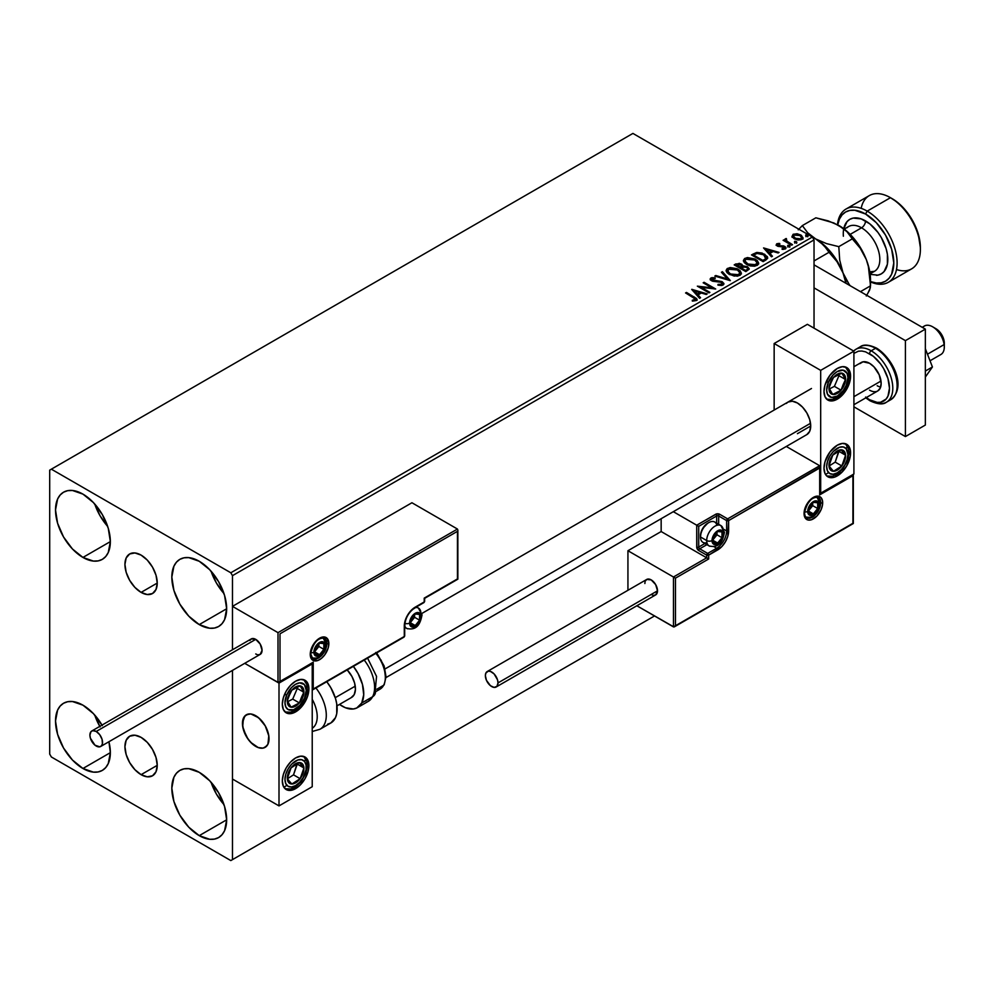 <?xml version="1.0" encoding="UTF-8"?>
<svg xmlns="http://www.w3.org/2000/svg" width="994" height="994" viewBox="0 0 994 994"><rect width="100%" height="100%" fill="white"/><g stroke="black" fill="none" stroke-linecap="round" stroke-linejoin="round"><path stroke-width="1.49" d="M141.086 592.387A22.837 13.183 60 0 1 126.163 572.271A22.837 13.183 60 0 1 129.667 553.969A22.837 13.183 60 0 1 141.086 555.099L147.274 560.082L152.504 567.152L156.008 575.215L157.238 583.068L141.086 592.387L134.911 587.404L129.667 580.334L126.163 572.271L124.933 564.418L126.163 557.994L129.667 553.969L134.911 552.95L141.086 555.099A22.837 13.183 60 0 1 156.008 575.215A22.837 13.183 60 0 1 152.504 593.53L147.274 594.536L141.086 592.387L157.238 583.068L156.008 589.492L152.504 593.53A22.837 13.183 60 0 1 141.086 592.387M141.086 774.661A22.837 13.183 60 0 1 126.163 754.533A22.837 13.183 60 0 1 129.667 736.231A22.837 13.183 60 0 1 141.086 737.362L147.274 742.356L152.504 749.426L156.008 757.49L157.238 765.343L141.086 774.661L134.911 769.679L129.667 762.609L126.163 754.533L124.933 746.693L126.163 740.269L129.667 736.231L134.911 735.212L141.086 737.362A22.837 13.183 60 0 1 156.008 757.49A22.837 13.183 60 0 1 152.504 775.792L147.274 776.811L141.086 774.661L157.238 765.343L156.008 771.766L152.504 775.792A22.837 13.183 60 0 1 141.086 774.661M211.063 782.241A38.778 22.39 -120 0 0 223.985 804.618L216.406 794.069L211.063 782.241M199.247 835.643A38.778 22.39 60 0 1 173.913 801.475A38.778 22.39 60 0 1 179.852 770.4A38.778 22.39 60 0 1 199.247 772.326L209.734 780.787L218.63 792.79L224.569 806.494L226.657 819.814L199.247 835.643L188.748 827.17L179.852 815.179L173.913 801.475L171.825 788.155L173.913 777.246L176.447 773.233L179.852 770.4L184.014 768.859L188.748 768.673L199.247 772.326A38.778 22.39 60 0 1 224.569 806.494A38.778 22.39 60 0 1 218.63 837.557L214.48 839.098L209.734 839.284L199.247 835.643L226.657 819.814L224.569 830.723L222.035 834.724L218.63 837.557A38.778 22.39 60 0 1 199.247 835.643M94.753 504.033A38.778 22.39 -120 0 0 107.675 526.422L100.096 515.861L94.741 504.033M82.937 557.435A38.778 22.39 60 0 1 57.602 523.266A38.778 22.39 60 0 1 63.541 492.204A38.778 22.39 60 0 1 82.937 494.117L93.424 502.591L102.32 514.581L108.259 528.286L110.346 541.606L82.937 557.435L72.438 548.974L63.541 536.971L57.602 523.266L55.515 509.947L57.602 499.038L60.137 495.024L63.541 492.204L67.704 490.663L72.438 490.477L82.937 494.117A38.778 22.39 60 0 1 108.259 528.286A38.778 22.39 60 0 1 102.32 559.361L98.157 560.889L93.424 561.088L82.937 557.435L110.346 541.606L108.259 552.515L105.724 556.528L102.32 559.361A38.778 22.39 60 0 1 82.937 557.435M211.063 571.19A38.778 22.39 -120 0 0 223.985 593.567L216.406 583.018L211.063 571.177M199.247 624.592A38.778 22.39 60 0 1 173.913 590.424A38.778 22.39 60 0 1 179.852 559.349A38.778 22.39 60 0 1 199.247 561.275L209.734 569.736L218.63 581.738L224.569 595.443L226.657 608.763L199.247 624.592L188.748 616.118L179.852 604.128L173.913 590.424L171.825 577.104L173.913 566.195L176.447 562.182L179.852 559.349L184.014 557.808L188.748 557.622L199.247 561.275A38.778 22.39 60 0 1 224.569 595.443A38.778 22.39 60 0 1 218.63 626.506L214.48 628.046L209.734 628.233L199.247 624.592L226.657 608.763L224.569 619.672L222.035 623.673L218.63 626.506A38.778 22.39 60 0 1 199.247 624.592M100.096 726.912L94.741 715.084A38.778 22.39 -120 0 0 99.785 726.378M102.009 725.098A38.778 22.39 60 0 0 82.937 705.168L72.438 701.528L67.704 701.714L63.541 703.255L60.137 706.075L57.602 710.089L55.515 720.998L57.602 734.317L63.541 748.022L72.438 760.025L82.937 768.486A38.778 22.39 60 0 0 102.32 770.412L98.157 771.94L93.424 772.139L82.937 768.486L110.346 752.657L108.259 763.566L105.724 767.579L102.32 770.412A38.778 22.39 60 0 0 108.918 741.723L110.346 752.657L82.937 768.486A38.778 22.39 60 0 1 57.602 734.317A38.778 22.39 60 0 1 63.541 703.255A38.778 22.39 60 0 1 82.937 705.168L93.424 713.642L102.32 725.632M49.7 470.137L49.7 754.098L51.365 756.981L230.819 860.58L654.524 615.957L232.472 859.624L232.472 670.391L232.472 859.624L654.524 615.957L230.819 860.58L232.472 859.624L230.819 860.58L51.365 756.981L49.7 754.098L49.7 470.137L632.917 133.42L812.371 237.019L230.819 572.78L51.365 469.18L49.7 470.137M232.472 649.765L232.472 575.663L814.036 239.902L814.036 328.157L814.036 239.902L812.371 237.019L632.917 133.42L51.365 469.18L230.819 572.78L812.371 237.019L814.036 239.902L232.472 575.663L230.819 572.78L232.472 575.663L232.472 649.765L232.472 606.365L411.926 502.753L457.451 529.044L411.926 502.753L232.472 606.365L277.997 632.644L232.472 606.365L232.472 649.765M792.081 236.535L794.231 238.784L797.921 239.989L801.04 239.79L802.928 238.349L801.499 235.454L797.449 233.826L793.287 234.224L792.081 236.535L794.231 238.784L801.897 239.405L803.028 237.814L800.791 234.994L796.902 233.752L793.088 234.335L791.982 236.709M791.597 245.183L792.491 244.661L786.428 240.834L786.378 238.548L785.011 239.156L785.248 240.473L783.098 240.275L791.597 245.183L792.491 244.661L786.863 241.244L786.378 238.548L785.397 238.771L785.248 240.473L783.098 240.275L791.597 245.183M782.116 249.357L784.241 249.159L784.241 248.388L782.116 248.587L782.402 249.332L785.384 248.935L784.825 246.425L784.825 247.195L783.21 245.841L783.21 246.611L780.886 246.574L783.21 246.611L783.21 245.841L778.588 246.462L779.122 245.816L778.128 245.493L778.128 246.263L777.855 244.338L779.892 244.189L779.681 243.468L779.681 244.164L779.681 243.468L776.749 243.766L776.19 244.946L777.631 246.226L784.378 247.282L784.142 248.45L782.116 248.587L782.402 249.332L785.595 248.811L785.819 247.295L783.657 245.94L778.352 245.605L777.681 244.462L779.892 244.189L778.923 243.418L776.749 243.766L776.749 244.536L778.277 244.189M765.827 260.068L767.654 258.291L767.356 256.651L762.112 253.072L756.981 252.439L751.489 254.911L763.119 261.621L767.716 257.831L764.61 254.215L756.434 252.538L751.489 254.911L763.119 261.621L765.827 260.068M742.779 266.317L741.4 264.056L741.4 264.826L738.231 263.982L735.833 264.715L741.4 264.826L741.4 264.056L735.833 263.944L735.833 264.715L734.852 265.274L735.833 263.944L734.193 264.889L745.823 271.611L749.153 269.212L747.351 266.64L742.779 266.119L742.033 264.503L739.399 263.323L734.193 264.889L745.823 271.611L749.215 268.84L747.587 266.777L742.816 265.82L742.816 266.578M730.168 280.643L722.414 271.697L721.433 272.257L727.434 278.991L715.779 275.524L714.81 276.083L730.317 280.569L722.414 271.697L721.433 272.257L727.434 278.991L715.779 275.524L714.81 276.083L730.168 280.643M709.89 292.36L701.23 287.365L715.705 289.005L704.063 282.284L703.168 282.805L711.853 287.813L697.353 286.16L708.983 292.87L709.89 292.36L701.23 287.365L715.705 289.005L704.063 282.284L703.168 282.805L711.853 287.813L697.353 286.16L708.983 292.87L709.89 292.36M693.315 297.43L695.452 299.405L692.296 300.275L692.731 301.058L696.434 300.461L696.67 298.598L686.469 292.447L685.574 292.957L693.315 297.43L695.067 299.877L692.296 300.275L692.731 301.058L696.272 300.561L697.067 299.492L686.469 292.447L685.574 292.957L693.315 297.43M691.687 289.428L699.59 298.299L700.571 297.74L698.036 294.895L701.304 293.006L706.225 294.472L707.194 293.901L691.836 289.341L699.59 298.299L700.571 297.74L698.036 294.895L701.304 293.006L706.225 294.472L707.194 293.901L691.687 289.428M723.085 285.079L723.856 283.402L721.818 281.55L711.952 279.873L712.102 278.68L715.146 278.643L715.133 277.823L711.853 277.649L710.275 278.655L710.735 280.146L712.586 281.215L721.482 282.346L722.402 283.365L721.992 284.321L718.066 284.359L717.929 285.116L721.917 285.489L723.93 283.862L722.389 281.849L712.4 280.209L712.102 278.68L715.146 278.643L715.133 277.823L710.921 277.985L710.188 279.065L711.555 280.755L721.482 282.346L721.83 284.433L718.066 284.359L717.929 285.116L723.085 285.079M729.323 274.481L737.312 276.195L740.356 275.065L741.338 273.052L740.045 270.616L737.101 268.703L730.155 267.548L727.086 268.691L726.142 270.356L726.912 272.493L729.323 274.481L739.871 275.388L741.35 273.238L738.207 269.287L727.571 268.368L726.129 270.53L729.323 274.481M746.618 264.491L750.259 265.92L754.608 266.206L757.652 265.075L758.646 263.062L757.341 260.639L754.968 258.999L747.451 257.558L744.618 258.539L743.437 260.366L744.208 262.503L746.618 264.491L757.167 265.398L758.646 263.261L755.515 259.297L744.866 258.378L743.425 260.54L746.618 264.491M763.566 247.928L771.468 256.8L772.437 256.241L769.915 253.395L773.183 251.507L778.103 252.973L779.072 252.414L763.566 247.928L771.468 256.8L772.437 256.241L769.915 253.395L773.183 251.507L778.103 252.973L779.072 252.414L763.566 247.928M787.944 246.338L789.895 245.953L788.13 245.22L787.944 246.338L789.658 246.475L789.435 245.481L787.72 245.356L787.944 246.338L787.72 245.356M794.802 242.387L796.753 242.002L795.001 241.256L794.802 242.387L796.517 242.511L796.293 241.517L794.579 241.393L794.802 242.387L794.579 241.393M805.985 235.926L807.936 235.541L806.184 234.795L805.985 235.926L807.7 236.05L807.476 235.069L805.761 234.932L805.985 235.926L805.761 234.932M767.679 258.229L765.579 255.607L760.895 253.482L756.707 253.246L753.253 254.663L753.253 253.892L753.253 254.663L756.434 253.296L756.434 252.538L756.434 253.296L764.61 254.986L764.61 254.215L767.679 258.216M697.055 300.089L686.245 293.342L686.469 292.447L686.469 293.205L694.321 297.74L694.321 296.982L696.993 299.853M695.452 299.964L692.296 301.045L694.321 300.884L694.321 300.113L694.321 300.884L695.067 300.648L695.34 299.654M695.465 300.051L695.465 299.281L695.067 299.877M692.458 290.298L706.324 294.41L692.458 290.298M698.036 295.665L700.111 298.001L698.036 295.665M694.57 291.776L697.229 294.746L699.726 293.305L699.726 292.534L697.229 294.746L694.57 291.006L699.726 292.534L697.229 293.988L694.57 291.776M698.757 286.968L711.853 288.571L711.853 287.813L711.853 288.571L698.757 286.968M703.839 283.191L704.063 282.284L704.063 283.054L714.326 288.968L703.839 283.191M701.23 288.123L701.23 287.365L701.23 288.123L709.219 292.745L701.23 288.123M722.427 284.421L720.948 285.452L718.066 285.129L718.066 284.359L718.066 285.129L721.83 285.191L722.427 283.563L721.83 284.433M721.83 285.191L721.482 283.116M710.263 279.451L710.921 277.985L710.921 278.755L715.133 278.593L715.133 277.823L715.133 278.643L711.853 278.419L710.188 279.811M712.4 280.209L712.102 278.68M723.856 284.172L721.172 282.085L712.4 280.979L716.711 281.563L716.711 280.793L716.711 281.563L722.389 282.607L722.389 281.849L723.868 284.222M712.4 280.979L711.716 279.811M715.68 276.344L715.779 275.524L715.779 276.295L727.434 279.749L727.434 278.991L727.434 279.749L715.68 276.344M721.892 272.766L722.414 271.697L729.546 280.47L721.892 272.766M726.167 270.927L727.571 268.368L727.571 269.138L738.207 270.045L738.207 269.287L741.325 273.623M741.338 273.822L739.201 270.691L734.541 268.604L728.751 268.616L726.142 271.126M739.71 272.915L738.641 275.487L734.243 276.071L729.41 274.22L727.658 271.424M739.859 273.797L738.641 275.487L738.641 274.717L738.641 275.487L730.205 274.729L727.695 271.2M728.801 269.039L737.312 269.796L739.859 272.89L738.641 274.717L730.205 273.959L727.658 270.79L728.801 269.039L731.832 268.355L737.722 270.045L739.337 271.499L739.76 273.512L736.591 275.35L731.087 274.419L727.819 271.611L728.801 269.039M742.779 266.119L742.779 266.889L747.587 267.548L747.587 266.777L749.153 269.212M749.165 269.25L746.556 267.075L742.779 266.889M747.699 268.591L747.351 270.033L745.525 271.176L741.201 267.908L743.214 266.901L746.693 267.287L747.699 268.591L746.544 270.579L747.699 269.349L745.525 271.176L746.544 269.809L745.525 270.405L741.201 267.908L745.525 271.176L741.201 267.908L745.065 266.765L747.103 267.572L747.612 268.939M741.524 265.833L740.008 267.982L736.281 265.063L740.518 264.59L741.524 265.833L740.468 267.721L741.425 266.193M740.468 266.951L740.008 267.982L740.468 266.951L736.281 265.063L740.008 267.982L736.281 265.063L740.17 264.404L741.524 265.783L740.468 266.951M743.462 260.937L744.866 258.378L744.866 259.148L755.515 260.068L755.515 259.297L758.621 263.634M758.646 263.832L756.496 260.701L751.837 258.614L746.059 258.626L743.437 261.136M757.155 263.808L755.005 265.907L750.42 265.883L746.718 264.23L744.953 261.434M744.991 261.211L747.513 264.739L747.513 263.969L747.513 264.739L755.949 265.497L755.949 264.727L747.513 263.969L744.953 260.801L746.109 259.049L754.608 259.807L757.155 262.913L755.949 265.497L757.117 263.298M752.147 255.296L753.253 254.663L752.147 255.296M765.877 258.303L762.82 261.186L753.576 255.843L762.82 261.186L762.82 260.416L753.576 255.085L753.576 255.843L753.576 255.085L757.068 253.445L763.715 254.737L765.877 259.074L766.125 258.278L762.82 261.186L763.777 259.856L762.82 260.416L753.576 255.085L757.068 253.445L760.683 253.52L764.982 255.607L766.076 257.893M764.336 248.798L778.19 252.923L764.336 248.798M769.915 254.166L771.99 256.502L769.915 254.166M766.449 250.277L769.095 253.259L771.605 251.805L771.605 251.047L769.095 253.259L766.449 249.506L771.605 251.047L769.095 252.488L766.449 250.277M778.128 245.493L777.855 244.338M785.384 248.935L786.055 248.003M776.227 245.033L776.749 243.766L777.283 246.04L783.968 246.972L784.241 249.159L783.968 247.742L784.241 249.159L783.235 249.407M783.968 246.972L784.241 248.388M776.749 243.766L776.14 245.394M778.923 244.189L776.202 245.083M784.601 248.425L784.241 249.159M778.128 246.263L777.681 245.232M787.944 247.108L787.72 246.114L789.435 246.251L789.435 245.481L789.658 247.233M789.658 246.475L789.435 245.481M789.733 246.462L787.646 246.177M783.769 240.66L783.993 239.753L785.248 241.244L785.248 240.473L785.248 241.244L783.769 240.66M784.987 239.964L785.397 238.771L785.248 240.473M785.397 238.771L785.397 239.542L786.378 238.548L786.428 239.405L784.925 240.138M786.105 240.386L786.304 239.455M786.304 240.225L786.863 242.014L786.863 241.244L791.833 245.046L785.993 240.672M794.802 243.145L794.579 242.163L796.293 242.287L796.293 241.517L796.517 243.281M796.517 242.511L796.293 241.517M796.592 242.511L794.504 242.213M792.081 237.305L793.088 234.335L793.088 235.093L796.902 234.509L796.902 233.752L796.902 234.509L800.791 235.752L800.791 234.994L802.978 238.187M802.928 239.107L802.108 236.734L797.983 234.696L793.908 234.733L792.032 236.311M801.599 238.075L800.841 239.579L797.859 239.964L794.591 238.684L793.423 236.522M793.436 236.46L795.138 239.032L793.423 236.423L793.871 235.106L799.909 235.516L801.636 237.628L800.841 239.579L801.574 238.013L800.841 238.808L795.138 238.262L795.138 239.032L800.841 239.579L800.841 238.808L795.734 238.572L793.374 236.063L794.442 234.783L797.163 234.572L800.443 235.851L801.586 238.001M805.985 236.696L805.761 235.702L807.476 235.827L807.476 235.069L807.7 236.82M807.7 236.05L807.476 235.069M807.774 236.05L805.687 235.752M699.726 292.534L697.229 293.988L694.57 291.006L699.726 292.534M754.608 259.807L756.633 261.509L757.13 263.236L753.887 265.361L748.383 264.429L744.966 261.087L745.711 259.31L748.184 258.428L754.608 259.807M771.605 251.047L769.095 252.488L766.449 249.506L771.605 251.047M786.366 403.427L788.018 402.061A18.799 10.859 60 0 1 797.412 402.992L802.506 407.093L806.817 412.908L809.7 419.555L810.706 426.016L797.412 433.682L810.706 426.016L809.7 431.297L806.817 434.614L385.995 677.573M837.296 475.89A18.799 10.859 -60 0 1 827.89 476.822A18.799 10.859 -60 0 1 825.008 461.763A18.799 10.859 -60 0 1 837.296 445.2L842.378 443.423L846.689 444.268L848.342 445.635L850.33 450.021L850.33 456.01L846.689 465.975L842.378 471.79L834.699 477.095L829.903 477.567L826.238 475.455L825.008 473.517L824.001 468.224L825.008 461.763L829.903 452.046L837.296 445.2A18.799 10.859 -60 0 1 846.689 444.268A18.799 10.859 -60 0 1 849.572 459.327A18.799 10.859 -60 0 1 837.296 475.89L835.718 474.983L837.296 475.89M837.296 399.153A18.799 10.859 -60 0 1 827.89 400.085A18.799 10.859 -60 0 1 825.008 385.013A18.799 10.859 -60 0 1 837.296 368.451L842.378 366.687L846.689 367.519L849.572 370.837L850.33 379.273L846.689 389.226L842.378 395.04L837.296 399.153L829.903 400.831L827.89 400.085L825.008 396.768L824.001 391.474L825.008 385.013L829.903 375.297L837.296 368.451A18.799 10.859 -60 0 1 846.689 367.519A18.799 10.859 -60 0 1 849.572 382.578A18.799 10.859 -60 0 1 837.296 399.153L835.718 398.234L837.296 399.153M820.684 370.364L820.684 493.161L853.908 473.976L853.908 351.18L820.684 370.364L853.908 351.18L807.389 324.317L774.152 343.514L774.152 410.062L774.152 343.514L820.684 370.364L774.152 343.514L807.389 324.317L853.908 351.18L853.908 473.976L820.684 493.161L820.684 370.364M788.018 402.061L792.33 401.216L797.412 402.992A18.799 10.859 60 0 1 809.7 419.555A18.799 10.859 60 0 1 806.817 434.614M255.731 746.419A18.799 10.859 60 0 1 243.455 729.857A18.799 10.859 60 0 1 246.338 714.785A18.799 10.859 60 0 1 255.731 715.717L250.65 713.953L246.338 714.785L243.455 718.103L242.698 726.539L246.338 736.504L250.65 742.319L258.328 747.625L263.124 748.097L266.79 745.985L268.02 744.034L268.778 735.61L265.137 725.645L260.826 719.83L255.731 715.717A18.799 10.859 60 0 1 268.02 732.292A18.799 10.859 60 0 1 265.137 747.351A18.799 10.859 60 0 1 255.731 746.419M295.616 711.89L294.038 710.971L295.616 711.89L290.534 713.655L286.21 712.822L283.34 709.505L282.321 704.212L283.34 697.751L286.21 691.103L290.534 685.288L295.616 681.188A18.799 10.859 -60 0 1 305.009 680.256A18.799 10.859 -60 0 1 307.892 695.315A18.799 10.859 -60 0 1 295.616 711.89A18.799 10.859 -60 0 1 286.21 712.822A18.799 10.859 -60 0 1 283.34 697.751A18.799 10.859 -60 0 1 295.616 681.188L300.697 679.424L305.009 680.256L307.892 683.574L308.91 688.867L307.892 695.315L305.009 701.963L300.697 707.778L295.616 711.89M295.616 788.627L294.038 787.72L295.616 788.627L290.534 790.404L286.21 789.559L283.34 786.242L282.321 780.961L283.34 774.5L286.21 767.853L290.534 762.038L295.616 757.937A18.799 10.859 -60 0 1 305.009 757.006A18.799 10.859 -60 0 1 307.892 772.065A18.799 10.859 -60 0 1 295.616 788.627A18.799 10.859 -60 0 1 286.21 789.559A18.799 10.859 -60 0 1 283.34 774.5A18.799 10.859 -60 0 1 295.616 757.937L300.697 756.161L305.009 757.006L307.892 760.323L308.91 765.604L307.892 772.065L305.009 778.712L300.697 784.527L295.616 788.627M312.228 786.714L312.228 663.917L279.003 683.102L279.003 805.898L312.228 786.714L279.003 805.898L232.472 779.035L279.003 805.898L279.003 683.102L244.723 663.321L279.003 683.102L312.228 663.917L312.228 786.714M930.024 360.772L940.896 354.498A16.451 9.493 -120 0 0 944.126 344.583L927.477 354.199L944.126 344.583L944.176 341.427A11.754 6.784 -120 0 0 935.988 328.741L932.67 326.815A16.451 9.493 60 0 1 944.126 344.583A16.451 9.493 -120 0 0 936.186 329.474A16.451 9.493 -120 0 0 924.445 326.007L922.208 327.299M922.693 327.585A16.451 9.493 60 0 1 932.67 326.815M853.908 396.681L880.995 381.037L853.908 396.681M268.84 736.032L268.84 736.032A18.799 10.859 60 0 1 265.137 747.351A18.799 10.859 60 0 1 251.718 743.375A18.799 10.859 60 0 1 242.635 726.117A18.799 10.859 60 0 1 246.338 714.785A18.799 10.859 60 0 1 259.757 718.761A18.799 10.859 60 0 1 268.84 736.032L265.373 726.067L258.664 717.792L250.973 713.99L248.637 713.99L244.872 715.953L242.449 723.011L243.331 729.422L248.065 739.188L252.811 744.357L257.993 747.5L262.838 748.147L264.889 747.488L267.883 744.32L268.84 736.032M335.251 697.676L355.243 686.146L335.251 697.676M385.026 668.95L810.52 423.295L385.026 668.95M935.975 328.728L942.014 335.202L944.3 343.377M944.126 344.583A16.451 9.493 60 0 1 944.3 346.968L944.3 343.129A11.754 6.784 -120 0 0 944.176 341.427L944.126 344.583M328.852 643.578A13.158 7.592 120 0 0 319.546 638.21A13.158 7.592 120 0 0 310.24 654.325A1.404 0.82 0 0 0 310.65 653.754A1.404 0.82 180 0 1 310.24 654.325L311.805 647.454L315.98 641.08L319.546 638.21L323.1 636.968L327.274 638.521L328.852 643.578L328.144 648.1L324.715 654.897L321.36 658.438L317.732 660.538L312.961 660.351L310.948 658.028L310.24 654.325A13.158 7.592 120 0 0 319.546 659.693A13.158 7.592 120 0 0 328.852 643.578A1.404 0.82 180 0 1 326.852 643.578A1.404 0.82 0 0 0 328.852 643.578M323.572 637.837A11.754 6.784 -60 0 1 326.852 643.578A11.754 6.784 -60 0 1 321.721 655.406A11.754 6.784 -60 0 1 312.675 658.55L310.65 653.754C313.259 642.77 317.856 637.589 324.417 638.198A11.754 6.784 -60 0 1 326.852 643.578L326.256 643.23L326.852 643.578A11.754 6.784 -60 0 1 322.23 654.847A11.754 6.784 -60 0 1 313.508 658.923M311.694 663.433L277.997 682.53L277.997 632.644L457.451 529.044L277.997 632.644L277.997 682.53L244.723 663.321L278.457 682.617L313.234 662.19L313.234 689.053L404.285 636.483L405.117 620.79L407.49 615.311L411.056 610.515L424.227 601.942L424.227 598.115L457.451 578.918L457.451 531.343L279.997 633.799L279.997 681.375L279.997 633.799L457.451 531.343L457.762 579.104L424.227 598.115L424.227 601.942A1.404 0.82 0 0 0 424.637 601.37L424.637 598.351L457.861 579.167L457.861 529.951M424.227 600.798L424.227 601.942L415.231 607.135A1.404 0.82 60 0 1 414.958 607.769A1.404 0.82 -120 0 0 415.256 607.123A15.506 8.958 120 0 0 404.285 626.121A1.404 0.82 0 0 0 404.695 625.549A1.404 0.82 180 0 1 404.285 626.121L404.285 636.483L313.234 689.053L313.234 662.19L279.003 682.431M424.227 601.942L423.22 602.526L424.227 601.942A1.404 0.82 -120 0 1 423.929 602.588L424.637 601.37M312.775 689.674L313.234 689.053L312.775 689.674M312.228 690.109L403.986 637.129A1.404 0.82 -120 0 0 404.285 636.483A1.404 0.82 0 0 0 404.695 635.911A1.404 0.82 180 0 1 404.285 636.483A1.404 0.82 60 0 1 403.291 637.055M817.403 497.012A11.754 6.784 -60 0 1 820.684 502.753L820.075 502.405L820.684 502.753A11.754 6.784 -60 0 1 815.552 514.581A11.754 6.784 -60 0 1 806.494 517.725C805.823 518.11 805.14 516.507 804.469 512.929C807.091 501.945 811.676 496.764 818.248 497.373A11.754 6.784 -60 0 1 820.684 502.753A1.404 0.82 0 0 0 822.672 502.753A13.158 7.592 120 0 0 813.365 497.385A13.158 7.592 120 0 0 804.059 513.5L805.625 506.629L811.551 498.64L816.931 496.143L821.106 497.696L822.498 500.765L822.498 504.952L821.106 509.636L816.931 515.998L811.551 519.713L808.197 520.048L805.625 518.57L804.059 513.5A1.404 0.82 0 0 0 804.469 512.929A1.404 0.82 180 0 1 804.059 513.5A13.158 7.592 120 0 0 813.365 518.868A13.158 7.592 120 0 0 822.672 502.753A1.404 0.82 180 0 1 820.684 502.753A11.754 6.784 -60 0 1 816.062 514.022A11.754 6.784 -60 0 1 807.339 518.098M627.935 550.726L661.159 531.542L706.697 557.82L673.46 577.005L627.935 550.726L673.46 577.005L673.46 626.891L636.868 605.768L673.92 626.978L852.914 523.291L852.914 475.704L819.677 494.888L819.677 468.025L728.627 520.595L727.794 536.288L725.409 541.767L721.855 546.563L708.685 555.137L708.685 558.976L675.46 578.16L675.46 625.735L675.46 578.16L673.46 577.005L673.46 626.891L853.212 523.465L853.212 474.995L819.677 494.888L819.988 467.329L728.627 520.595A1.404 0.82 180 0 1 726.626 520.595L726.626 530.958L723.918 529.392L726.626 530.958A14.102 8.138 -60 0 1 716.662 548.228L713.953 546.663L716.662 548.228L707.691 553.409L699.714 548.8L706.908 544.65L699.714 548.8A1.404 0.82 120 0 0 698.72 550.527L706.697 555.137L706.697 557.82L661.159 531.542L661.159 518.706L661.159 531.542L627.935 550.726L627.935 590.299L627.935 550.726M819.677 465.726L786.304 446.455L819.677 465.726L727.633 518.868L719.656 514.271L716.575 513.91L696.719 525.205L673.323 511.686L696.719 525.205L696.881 548.042L698.72 550.527L706.697 555.137L706.697 557.82L673.46 577.005L675.46 578.16L708.685 558.976L706.697 557.82L708.685 558.976L708.685 555.137A1.404 0.82 180 0 1 706.697 555.137A1.404 0.82 -60 0 1 707.691 553.409L699.714 548.8A1.404 0.82 60 0 1 698.72 547.073L704.908 543.494L698.72 547.073A1.404 0.82 180 0 1 696.719 547.073A2.82 1.628 -120 0 0 698.72 550.527A1.404 0.82 -60 0 1 699.714 548.8A1.404 0.82 60 0 1 698.72 547.073L698.72 526.36L698.72 547.073A1.404 0.82 0 0 1 696.719 547.073L696.719 525.205L715.668 514.271A1.404 0.82 60 0 1 716.662 515.998L698.72 526.36L697.179 525.466L698.72 526.36L716.662 515.998A1.404 0.82 180 0 1 718.662 515.998L726.626 520.595L726.626 530.958A14.102 8.138 -60 0 1 716.662 548.228L707.691 553.409L706.697 555.137L708.685 555.137L707.691 553.409A1.404 0.82 60 0 1 708.685 555.137L717.656 549.955A1.404 0.82 -120 0 0 716.662 548.228A1.404 0.82 60 0 1 717.656 549.955A15.506 8.958 120 0 0 728.627 530.958A1.404 0.82 180 0 1 726.626 530.958A1.404 0.82 0 0 0 728.627 530.958L728.627 520.595A1.404 0.82 -120 0 0 727.633 518.868A1.404 0.82 60 0 1 728.627 520.595A1.404 0.82 0 0 1 726.626 520.595A1.404 0.82 -60 0 1 727.633 518.868A1.404 0.82 120 0 0 726.626 520.595L718.662 515.998L718.662 524.298L718.662 515.998A1.404 0.82 -60 0 1 719.656 514.271A2.82 1.628 0 0 0 715.668 514.271A1.404 0.82 -120 0 1 716.662 515.998A1.404 0.82 180 0 1 718.662 515.998A1.404 0.82 120 0 1 719.656 514.271L727.633 518.868L819.677 465.726L819.988 467.329L819.677 465.726M716.662 523.155L716.662 515.998L716.662 523.155M853.324 474.312L853.324 523.527L674.454 626.792M820.1 466.646L819.988 492.937M713.183 541.134L713.344 542.662A7.045 4.075 -60 0 1 712.673 540.164L713.344 542.662L715.171 543.718L718.948 542.103L721.979 537.679L722.638 534.412L721.979 531.927L718.948 530.982L716.363 532.473L713.344 536.909L712.673 540.164A7.045 4.075 -60 0 1 713.344 536.909A7.045 4.075 -60 0 1 717.656 531.542A7.045 4.075 -60 0 1 721.979 531.927A7.045 4.075 -60 0 1 721.979 537.679A7.045 4.075 -60 0 1 717.656 543.047L721.979 537.679L721.979 531.927L717.656 531.542L713.344 536.909L713.12 539.655L713.344 536.909L717.656 531.542L721.979 531.927L721.979 537.679L717.656 543.047A7.045 4.075 -60 0 1 713.344 542.662L717.656 543.047L713.133 540.438L717.656 543.047L713.344 542.662L713.183 541.134M706.908 542.625A11.754 6.784 -60 0 1 700.509 536.984L701.056 532.188L702.609 528.609L707.691 523.242A10.151 5.865 120 0 0 700.509 535.679L700.509 536.984A11.754 6.784 120 0 0 702.944 542.364L709.132 545.93A11.754 6.784 -60 0 1 706.697 540.55A11.754 6.784 120 0 0 709.964 546.29M720.029 525.217A11.754 6.784 120 0 0 711.306 529.293A11.754 6.784 120 0 0 706.697 540.55A3.765 2.174 0 0 0 712.015 540.55A7.989 4.61 -60 0 1 717.656 530.771A7.989 4.61 -60 0 1 723.309 534.026A7.989 4.61 -60 0 1 717.656 543.817A7.989 4.61 -60 0 1 712.015 540.55A3.765 2.174 180 0 1 706.697 540.55L700.509 536.984L706.697 540.55A11.754 6.784 -60 0 1 711.816 528.733A11.754 6.784 -60 0 1 720.874 525.577A11.754 6.784 -60 0 1 723.309 530.958A3.765 2.174 180 0 1 724.415 532.498A3.765 2.174 180 0 1 723.309 534.026L721.656 539.593L718.761 543.059L715.494 544.563L712.959 543.631L712.114 539.22L715.494 532.511L717.656 530.771L720.799 530.051L722.874 531.778L723.309 534.026A3.765 2.174 0 0 0 724.415 532.498L720.874 525.577L714.698 522.012A11.754 6.784 120 0 0 705.641 525.155A11.754 6.784 120 0 0 700.509 536.984A11.754 6.784 -60 0 1 708.821 522.596A11.754 6.784 -60 0 1 716.91 525.317M713.12 539.618L716.997 534.797L716.997 532.188L716.997 534.797L721.979 537.679L716.997 534.797L713.12 539.618M410.771 623.623L410.932 625.164A7.045 4.075 -60 0 1 410.261 622.666L410.932 625.164L412.758 626.22L416.536 624.605L419.567 620.181L420.238 616.914L419.567 614.416L416.536 613.484L413.964 614.975L411.727 617.759L410.261 622.666A7.045 4.075 -60 0 1 410.932 619.411A7.045 4.075 -60 0 1 415.256 614.031A7.045 4.075 -60 0 1 419.567 614.416A7.045 4.075 -60 0 1 419.567 620.181A7.045 4.075 -60 0 1 415.256 625.549L419.567 620.181L419.567 614.416L415.256 614.031L410.932 619.411L410.708 622.157L410.932 619.411L415.256 614.031L419.567 614.416L419.567 620.181L415.256 625.549A7.045 4.075 -60 0 1 410.932 625.164L415.256 625.549L410.733 622.94L415.256 625.549L410.932 625.164L410.771 623.623M415.181 607.645A11.754 6.784 -60 0 1 418.462 608.079A11.754 6.784 -60 0 1 420.897 613.46A3.765 2.174 180 0 1 422.003 615A3.765 2.174 180 0 1 420.897 616.529A7.989 4.61 -60 0 1 415.256 626.319A7.989 4.61 -60 0 1 409.603 623.052A3.765 2.174 180 0 1 405.241 623.449M404.869 623.325A3.765 2.174 0 0 0 409.603 623.052A7.989 4.61 -60 0 1 415.256 613.273A7.989 4.61 -60 0 1 420.897 616.529L419.953 620.703L417.418 624.567L414.15 626.829L410.547 626.133L409.603 623.052L410.025 620.306L414.15 614.031L418.387 612.553L420.474 614.28L420.897 616.529A3.765 2.174 0 0 0 422.003 615C420.76 621.312 418.3 631.289 406.72 628.432A11.754 6.784 -60 0 1 404.695 625.798A11.754 6.784 120 0 0 407.565 628.792M410.708 622.12L414.585 617.299L414.585 614.69L414.585 617.299L419.567 620.181L414.585 617.299L410.708 622.12M315.061 652.785L315.222 654.325A7.045 4.075 -60 0 1 314.551 651.828L315.222 654.325L317.049 655.381L320.838 653.766L323.858 649.343L324.529 646.075L323.858 643.578L320.838 642.646L318.254 644.137L316.017 646.92L314.551 651.828A7.045 4.075 -60 0 1 315.222 648.573A7.045 4.075 -60 0 1 319.546 643.193A7.045 4.075 -60 0 1 323.858 643.578A7.045 4.075 -60 0 1 323.858 649.343A7.045 4.075 -60 0 1 319.546 654.711L323.858 649.343L323.858 643.578L319.546 643.193L315.222 648.573L314.999 651.318L315.222 648.573L319.546 643.193L323.858 643.578L323.858 649.343L319.546 654.711A7.045 4.075 -60 0 1 315.222 654.325L319.546 654.711L315.023 652.101L319.546 654.711L315.222 654.325L315.061 652.785M325.187 645.69A7.989 4.61 -60 0 1 319.546 655.481A7.989 4.61 -60 0 1 313.893 652.213A3.765 2.174 180 0 1 310.687 652.822A3.765 2.174 0 0 0 313.893 652.213L315.545 646.647L318.44 643.193L321.708 641.677L324.243 642.621L325.088 647.032L321.708 653.729L319.546 655.481L316.403 656.189L314.849 655.294L313.893 652.213A7.989 4.61 -60 0 1 319.546 642.435A7.989 4.61 -60 0 1 325.187 645.69A3.765 2.174 0 0 0 326.293 644.162A3.765 2.174 180 0 1 325.187 645.69M323.572 637.875A11.754 6.784 -60 0 1 325.187 642.621A3.765 2.174 180 0 1 326.293 644.162L322.764 637.241M314.999 651.281L318.875 646.46L318.875 643.851L318.875 646.46L323.858 649.343L318.875 646.46L314.999 651.281M808.88 511.96L809.054 513.5A7.045 4.075 -60 0 1 808.383 511.003L809.054 513.5L810.88 514.557L814.658 512.941L817.689 508.518L818.348 505.25L817.689 502.753L814.658 501.821L812.073 503.312L809.837 506.095L808.383 511.003A7.045 4.075 -60 0 1 809.054 507.748A7.045 4.075 -60 0 1 813.365 502.368A7.045 4.075 -60 0 1 817.689 502.753A7.045 4.075 -60 0 1 817.689 508.518A7.045 4.075 -60 0 1 813.365 513.886L817.689 508.518L817.689 502.753L813.365 502.368L809.054 507.748L808.83 510.494L812.694 505.635L812.694 503.026L812.694 505.635L817.689 508.518L813.365 513.886A7.045 4.075 -60 0 1 809.054 513.5L813.365 513.886L808.843 511.276L813.365 513.886L809.054 513.5L808.88 511.96M819.019 504.865A7.989 4.61 -60 0 1 813.365 514.656A7.989 4.61 -60 0 1 807.712 511.388A3.765 2.174 180 0 1 804.506 512.009A3.765 2.174 0 0 0 807.712 511.388L808.669 507.213L812.26 502.368L815.527 500.852L818.062 501.796L819.019 504.865L818.584 507.611L814.471 513.886L812.26 515.165L809.377 515.054L807.712 511.388A7.989 4.61 -60 0 1 813.365 501.61A7.989 4.61 -60 0 1 819.019 504.865A3.765 2.174 0 0 0 820.112 503.337A3.765 2.174 180 0 1 819.019 504.865M817.403 497.05A11.754 6.784 -60 0 1 819.019 501.796A3.765 2.174 180 0 1 820.112 503.337L816.583 496.416M808.83 510.456L812.694 505.635L817.689 508.518L817.689 502.753L813.365 502.368L809.054 507.748L808.83 510.494M844.291 382.106L845.583 379.534A11.754 6.784 -60 0 1 844.254 385.038L843.098 384.74L844.291 382.106L843.098 384.74L844.254 385.038L845.186 382.23L844.701 375.185L841.843 373.148L837.756 373.955L833.544 377.409L830.338 382.566L828.996 388.058L829.878 392.406L832.748 394.456L836.836 393.649L841.048 390.195L844.254 385.038A11.754 6.784 -60 0 1 841.048 390.195A11.754 6.784 -60 0 1 832.748 394.456A11.754 6.784 -60 0 1 828.996 388.058A11.754 6.784 -60 0 1 833.544 377.409A11.754 6.784 -60 0 1 841.843 373.148L833.544 377.409L831.059 382.591L828.996 388.058L832.748 394.456L841.048 390.195L843.098 384.74L841.048 390.195L832.748 394.456L828.996 388.058L831.059 382.591L833.544 377.409L841.843 373.148A11.754 6.784 -60 0 1 845.583 379.534L841.843 373.148L845.583 379.534L844.291 382.106M828.387 382.23A15.034 8.685 -60 0 1 843.111 370.166A15.034 8.685 -60 0 1 846.192 385.374A3.765 0.634 23.1 0 0 847 385.312A3.765 0.634 -156.9 0 1 846.192 385.374L843.297 390.48L837.408 396.022L831.481 397.438L827.517 394.27L826.66 390.07L828.387 382.23L833.121 374.912L837.184 371.582L843.111 370.166L847.074 373.334L847.932 377.534L846.192 385.374A15.034 8.685 -60 0 1 831.481 397.438A15.034 8.685 -60 0 1 828.387 382.23A3.765 0.634 -156.9 0 1 826.275 381.584A3.765 0.634 23.1 0 0 828.387 382.23M838.948 375.707L845.583 379.534L838.948 375.707L834.401 386.355L841.048 390.195L834.401 386.355L838.948 375.707M829.431 388.915L834.401 386.355L829.431 388.915M302.611 694.843L303.915 692.271A11.754 6.784 -60 0 1 302.574 697.763L301.418 697.477L302.611 694.843L301.418 697.477L302.574 697.763L303.505 694.968L303.033 687.923L300.163 685.885L296.075 686.692L291.863 690.147L288.658 695.303L287.316 700.795L288.198 705.144L291.068 707.194L295.156 706.374L299.368 702.932L302.574 697.763A11.754 6.784 -60 0 1 299.368 702.932A11.754 6.784 -60 0 1 291.068 707.194A11.754 6.784 -60 0 1 287.316 700.795A11.754 6.784 -60 0 1 291.863 690.147A11.754 6.784 -60 0 1 300.163 685.885L291.863 690.147L289.378 695.315L287.316 700.795L291.068 707.194L299.368 702.932L301.418 697.477L299.368 702.932L291.068 707.194L287.316 700.795L289.378 695.315L291.863 690.147L300.163 685.885A11.754 6.784 -60 0 1 303.915 692.271L300.163 685.885L303.915 692.271L302.611 694.843M286.707 694.955A15.034 8.685 -60 0 1 301.43 682.903A15.034 8.685 -60 0 1 304.512 698.111A3.765 0.634 23.1 0 0 305.32 698.049A3.765 0.634 -156.9 0 1 304.512 698.111L299.79 705.429L293.652 709.741L288.173 709.604L285.837 706.995L284.98 702.808L286.707 694.955L291.441 687.649L295.504 684.319L299.579 682.853L304.4 684.543L306.251 690.271L304.512 698.111A15.034 8.685 -60 0 1 289.801 710.176A15.034 8.685 -60 0 1 286.707 694.955A3.765 0.634 -156.9 0 1 284.595 694.321A3.765 0.634 23.1 0 0 286.707 694.955M297.268 688.432L303.915 692.271L297.268 688.432L292.721 699.093L299.368 702.932L292.721 699.093L297.268 688.432M287.751 701.64L292.721 699.093L287.751 701.64M290.559 782.564L291.863 784.005A11.754 6.784 -60 0 1 288.658 782.539L289.366 781.172L290.559 782.564L289.366 781.172L288.658 782.539L290.074 783.632L293.913 783.657L300.163 778.687L303.033 773.332L303.915 767.964L302.574 764.013L301.157 762.932L297.318 762.907L295.156 763.964L291.068 767.877L287.49 776.003L287.316 778.6L288.658 782.539A11.754 6.784 -60 0 1 287.316 778.6A11.754 6.784 -60 0 1 291.068 767.877A11.754 6.784 -60 0 1 299.368 762.56A11.754 6.784 -60 0 1 303.915 767.964A11.754 6.784 -60 0 1 300.163 778.687L303.915 767.964L299.368 762.56L291.068 767.877L287.316 778.6L289.366 781.172L287.316 778.6L291.068 767.877L299.368 762.56L303.915 767.964L300.163 778.687A11.754 6.784 -60 0 1 291.863 784.005L300.163 778.687L293.516 774.848L297.032 763.852L303.915 767.964L297.268 764.125L293.516 774.848L300.163 778.687L291.863 784.005L290.559 782.564M303.592 756.397A18.799 10.859 -60 0 1 304.089 756.931A3.765 3.007 140 0 1 304.773 757.515A3.765 3.007 140 0 1 304.512 761.429A15.034 8.685 -60 0 1 301.43 780.203A15.034 8.685 -60 0 1 286.707 785.136A3.765 3.007 140 0 1 283.886 786.888M283.675 786.925A3.765 3.007 -40 0 0 286.707 785.136A15.034 8.685 -60 0 1 289.801 766.362A15.034 8.685 -60 0 1 304.512 761.429L306.065 764.982L306.028 769.791L303.058 777.755L299.579 782.39L295.504 785.62L291.441 786.987L288.024 786.266L285.75 783.558L284.98 779.296L285.837 774.115L288.173 768.809L291.652 764.175L297.802 760L301.617 759.677L304.512 761.429A3.765 3.007 -40 0 0 304.773 757.515M287.428 778.749L293.516 774.848L287.428 778.749M832.239 469.827L833.544 471.268A11.754 6.784 -60 0 1 830.338 469.814L831.046 468.435L832.239 469.827L831.046 468.435L830.338 469.814L833.544 471.268L837.756 469.864L843.484 463.378L845.583 455.227L844.254 451.288L842.837 450.195L838.998 450.17L836.836 451.226L832.748 455.14L829.158 463.279L829.394 468.099L830.338 469.814A11.754 6.784 -60 0 1 828.996 465.863A11.754 6.784 -60 0 1 832.748 455.14A11.754 6.784 -60 0 1 841.048 449.822A11.754 6.784 -60 0 1 845.583 455.227A11.754 6.784 -60 0 1 841.843 465.95L845.583 455.227L841.048 449.822L832.748 455.14L828.996 465.863L831.046 468.435L828.996 465.863L832.748 455.14L841.048 449.822L845.583 455.227L841.843 465.95A11.754 6.784 -60 0 1 833.544 471.268L841.843 465.95L835.196 462.123L838.712 451.114L845.583 455.227L838.948 451.388L835.196 462.123L841.843 465.95L833.544 471.268L832.239 469.827M845.273 443.659A18.799 10.859 -60 0 1 845.757 444.194A3.765 3.007 140 0 1 846.441 444.778A3.765 3.007 140 0 1 846.192 448.692A15.034 8.685 -60 0 1 843.111 467.466A15.034 8.685 -60 0 1 828.387 472.398A3.765 3.007 140 0 1 825.567 474.15M825.355 474.188A3.765 3.007 -40 0 0 828.387 472.398A15.034 8.685 -60 0 1 831.481 453.624A15.034 8.685 -60 0 1 846.192 448.692L847.932 454.531L847.074 459.713L844.738 465.018L841.259 469.653L837.184 472.883L833.121 474.25L829.692 473.529L827.43 470.821L826.66 466.559L827.517 461.378L829.853 456.072L833.32 451.45L839.47 447.263L843.297 446.94L846.192 448.692A3.765 3.007 -40 0 0 846.441 444.778M829.108 466.012L835.196 462.123L829.108 466.012M321.882 727.832A30.553 17.631 -120 0 0 317.993 690.83M312.228 728.291A25.844 14.922 -120 0 0 312.228 699.316M327.56 724.204L330.828 722.986A30.553 17.631 -120 0 0 326.777 681.71L330.828 687.724L335.512 698.509L336.742 703.901L336.742 713.63L335.512 717.606L330.828 722.986L319.969 729.261L312.228 731.497M315.918 687.972A30.553 17.631 60 0 1 319.969 729.261M364.226 660.091A30.553 17.631 60 0 1 372.576 696.757A9.393 7.206 27.8 0 0 374.875 694.408A9.393 7.206 -152.2 0 1 372.576 696.757A30.553 17.631 -120 0 0 364.226 660.091M375.856 653.369A25.844 14.922 60 0 1 383.634 685.276A2.348 1.802 27.8 0 0 384.218 684.667A2.348 1.802 -152.2 0 1 383.634 685.276A25.844 14.922 -120 0 0 375.856 653.369M351.118 697.689L354.187 694.632A18.799 10.859 60 0 1 351.541 697.465L336.991 705.864M376.751 689.252L383.634 685.276L376.751 689.252M361.717 703.031L372.576 696.757L361.717 703.031A30.553 17.631 60 0 1 357.418 707.641A30.553 17.631 60 0 1 339.501 704.423L345.427 707.74L353.342 708.983L356.734 708.001L361.717 703.031A30.553 17.631 60 0 0 353.367 666.353L358.064 673.534L362.437 684.369L363.717 694.731L361.717 703.031M357.418 707.641L368.277 701.379A30.553 17.631 -120 0 0 372.576 696.757A30.553 17.631 60 0 1 366.301 702.249M354.187 694.632L355.417 689.525L354.634 683.151L351.938 676.479L347.204 669.919A18.799 10.859 60 0 1 354.187 694.632M376.154 691.402L379.994 689.177A25.844 14.922 -120 0 0 383.634 685.276A25.844 14.922 60 0 1 378.316 689.923M375.744 652.499L378.552 656.04M380.975 659.941L384.343 668.291L385.324 676.255M375.322 690.072A9.393 7.206 -152.2 0 1 374.875 694.408L368.277 701.379M258.154 654.785L260.204 654.387A8.934 5.156 -120 0 0 261.571 647.231A8.934 5.156 -120 0 0 255.731 639.366L96.219 731.46A8.934 5.156 60 0 1 102.059 739.325A8.934 5.156 60 0 1 100.692 746.482A8.934 5.156 60 0 1 96.219 746.034A8.934 5.156 60 0 1 90.392 738.169A8.934 5.156 60 0 1 91.759 731.012A8.934 5.156 60 0 1 96.219 731.46L255.731 639.366A8.934 5.156 -120 0 0 251.271 638.918L249.904 640.496M96.219 731.46L92.715 730.652L90.976 731.659L89.907 735.1L90.392 738.169L94.989 745.189L99.735 746.829L101.475 745.823L102.419 743.748L102.059 739.325L99.735 734.703L96.219 731.46M255.731 653.94L256.974 654.512M100.692 746.482L260.204 654.387L262.056 650.3L260.204 644.075L255.731 639.366L251.271 638.918L91.759 731.012M653.617 595.307L655.655 594.909A8.934 5.156 -120 0 0 657.506 590.821L497.994 682.915A8.934 5.156 60 0 1 496.143 687.003A8.934 5.156 60 0 1 489.272 684.605A8.934 5.156 60 0 1 485.37 675.622A8.934 5.156 60 0 1 487.222 671.534A8.934 5.156 60 0 1 494.105 673.932A8.934 5.156 60 0 1 497.994 682.915L657.506 590.821A8.934 5.156 -120 0 0 653.617 581.838A8.934 5.156 -120 0 0 646.734 579.44L645.367 581.018M485.37 675.622L486.439 680.294L490.452 685.711L494.105 687.401L496.938 686.357L497.994 682.915L497.522 679.846L494.105 673.932L490.452 671.41L488.178 671.186L485.855 673.112L485.37 675.622M496.143 687.003L655.655 594.909L657.506 590.821L655.655 584.596L651.194 579.887L646.734 579.44L487.222 671.534M645.007 582.173L644.882 583.528M651.194 594.462L652.424 595.033M925.352 348.745L932.434 366.972L925.352 371.06L932.434 366.972L925.352 377.037L932.434 366.972L925.352 348.745M814.036 264.851L925.352 329.126L925.352 425.047L905.422 436.565L853.908 406.819L905.422 436.565L925.352 425.047L925.352 329.126L905.422 340.631L905.422 436.565L905.422 340.631L814.036 287.875L905.422 340.631L925.352 329.126L814.036 264.851M853.908 366.724L861.301 362.462A16.451 9.493 60 0 1 869.526 363.27L863.065 361.804L859.86 363.655M888.375 400.768A30.553 17.631 -120 0 0 890.549 375.844A30.553 17.631 -120 0 0 871.191 350.795A30.553 17.631 60 0 1 891.146 377.72A30.553 17.631 60 0 1 886.462 402.197L890.786 399.7A30.553 17.631 -120 0 0 895.47 375.223A30.553 17.631 -120 0 0 875.515 348.31A2.348 1.354 -60 0 1 876.683 348.186A2.348 1.354 120 0 0 875.515 348.31A30.553 17.631 60 0 1 894.861 373.346A30.553 17.631 60 0 1 892.699 398.283M853.622 351.019L855.921 349.292A30.553 17.631 60 0 1 871.191 350.795L875.515 348.31L871.191 350.795A2.348 1.354 120 0 0 869.526 353.678A28.192 16.277 60 0 1 889.468 388.219A28.192 16.277 60 0 1 869.526 399.725A2.348 1.354 120 0 0 870.011 400.806A2.348 1.354 -60 0 1 869.526 399.725L865.637 397.041M886.462 402.197A30.553 17.631 60 0 1 871.191 400.681A2.348 1.354 -60 0 1 870.011 400.806C877.714 404.372 883.194 404.831 886.462 402.197M858.319 348.223A30.553 17.631 60 0 1 875.515 348.31A30.553 17.631 -120 0 0 860.232 346.794C863.575 344.16 869.054 344.62 876.683 348.186A2.348 1.354 -60 0 1 877.168 349.267L881.057 351.951M884.797 355.43L891.27 364.152L895.594 374.117M896.725 379.087L897.11 383.796M853.908 353.367L858.456 351.168L861.897 351.031L865.637 351.876L873.415 356.361L880.609 363.953L883.629 368.563L887.953 378.528L889.468 388.219L887.953 396.146L886.101 399.066L880.609 402.247L877.155 402.384L869.526 399.725M853.908 404.72L877.752 390.953L880.274 388.045L881.156 383.423L879.205 374.825L873.974 366.861L869.526 363.27A16.451 9.493 60 0 1 880.274 377.77A16.451 9.493 60 0 1 877.752 390.953A16.451 9.493 60 0 1 869.526 390.133M869.526 353.678A2.348 1.354 -60 0 1 871.191 350.795A30.553 17.631 -120 0 0 854.008 350.708M877.168 385.722A16.451 9.493 -120 0 0 880.634 387.113M888.35 282.296L911.61 268.865A42.295 24.415 -120 0 0 918.096 234.969A42.295 24.415 -120 0 0 890.462 197.694L897.632 202.465L902.937 207.373L912.094 219.736L918.22 233.851L920.369 247.581A39.946 23.061 -120 0 0 892.127 198.651L890.462 197.694L867.203 211.126L865.538 214.008A39.946 23.061 60 0 1 893.681 259.981A39.946 23.061 60 0 1 870.52 281.6L876.348 282.992L881.231 282.805L885.517 281.215L889.021 278.295L891.643 274.17L893.792 262.925L891.643 249.208L885.517 235.093L876.348 222.731L865.538 214.008L867.203 211.126A42.295 24.415 60 0 1 894.836 248.401A42.295 24.415 60 0 1 888.35 282.296A42.295 24.415 60 0 1 870.52 281.898A42.295 24.415 -120 0 0 897.06 260.975A42.295 24.415 -120 0 0 867.203 211.126L890.462 197.694A42.295 24.415 60 0 1 920.369 249.494A42.295 24.415 60 0 1 896.501 269.536M843.372 236.237A31.485 18.178 60 0 1 865.538 220.904A5.641 3.255 -60 0 1 861.549 227.812A25.844 14.922 -120 0 0 847.012 227.738M870.085 273.847L874.471 271.312A25.844 14.922 -120 0 0 878.435 250.6A25.844 14.922 -120 0 0 861.549 227.812L850.181 234.385L861.549 227.812A25.844 14.922 -120 0 0 848.627 226.533L844.229 229.08M814.036 260.95L829.033 252.29L836.948 261.608L840.278 266.988L843.036 272.952L845.931 283.265L843.036 272.952A44.643 25.782 -120 0 0 815.689 238.945L823.715 245.158L829.033 252.29L814.036 260.95M838.675 225.352L846.963 231.714L852.293 238.858L838.799 246.649L826.449 243.58L815.689 238.945A44.643 25.782 -120 0 0 815.527 238.846A44.643 25.782 60 0 1 815.689 238.945L820.062 241.865L826.673 248.662L836.948 261.608L843.036 272.952L839.706 260.105L838.799 246.649L826.449 243.58L815.689 238.945A44.643 25.782 60 0 1 843.036 272.952A44.643 25.782 60 0 1 846.155 283.389A44.643 25.782 -120 0 0 843.036 272.952L839.706 260.105L838.799 246.649L852.293 238.858L860.208 248.189L866.296 259.521L869.452 270.144L870.52 280.196A44.643 25.782 -120 0 0 866.296 259.521A44.643 25.782 -120 0 0 838.961 225.514L847.124 231.478L854.741 239.517L861.276 249.084L866.296 259.521L868.309 265.808L870.322 279.09L870.322 287.788L868.122 292.758M845.795 278.916L843.036 272.952L849.112 284.296L845.795 278.916M850.106 285.676L849.112 284.296L850.106 285.676M870.52 280.196L870.52 285.837L860.456 291.652L870.52 285.837L868.309 265.808L866.296 259.521L860.208 248.189L846.963 231.714L843.334 228.446L833.842 222.967L815.85 217.81L802.344 225.601L807.675 232.745L815.689 238.945L807.675 232.745L802.344 225.601L798.219 229.825L802.344 225.601L815.85 217.81L828.188 220.879L838.961 225.514A44.643 25.782 -120 0 0 838.787 225.414M870.52 285.837L869.626 290.074L866.296 295.976M837.47 224.694A42.295 24.415 60 0 1 846.056 209.026A42.295 24.415 60 0 1 867.203 211.126A42.295 24.415 -120 0 0 837.47 224.694M861.164 208.355A42.295 24.415 60 0 1 890.462 197.694A42.295 24.415 -120 0 0 869.315 195.594L846.056 209.026M837.731 224.83L839.445 219.065L842.055 214.94L845.571 212.02L849.845 210.442L854.728 210.243L865.538 214.008A39.946 23.061 60 0 0 837.731 224.83M869.887 274.344L877.913 275.139L881.28 273.884L884.051 271.598L887.381 264.242L887.381 254.215L886.114 248.662L881.28 237.529L877.913 232.385L869.887 223.911L861.202 218.891L853.175 218.096L849.795 219.351L847.025 221.65L843.707 228.993M876.099 270.107A25.844 14.922 -120 0 0 877.926 249.009A25.844 14.922 -120 0 0 861.549 227.812A5.641 3.255 120 0 0 865.538 220.904A31.485 18.178 60 0 1 887.095 252.6A31.485 18.178 60 0 1 876.385 275.338M697.067 299.492L697.067 300.263M711.667 279.289L711.667 280.047M741.35 273.238L741.35 274.009M739.859 272.89L739.859 273.661M727.658 270.79L727.658 271.561M758.646 263.261L758.646 264.019M757.155 262.913L757.155 263.671M744.953 260.801L744.953 261.571M777.569 244.748L777.569 245.518M784.626 247.854L784.626 248.612M789.919 246.102L789.919 246.86M796.778 242.138L796.778 242.909M803.028 237.814L803.028 238.585M801.636 237.628L801.636 238.398M793.374 236.063L793.374 236.833M807.96 235.677L807.96 236.448M811.477 388.505L421.891 613.435M403.986 637.129L404.695 635.911L404.695 625.549C405.341 618.019 408.758 612.093 414.958 607.769L423.929 602.588M709.132 545.93C720.712 548.787 723.16 538.81 724.415 532.498M708.821 522.596L707.691 523.242M406.72 628.432L404.695 627.264M422.003 615L418.462 608.079L416.449 606.912M311.01 657.593C322.59 660.451 325.05 650.474 326.293 644.162M804.829 516.768C816.422 519.626 818.87 509.649 820.112 503.337M826.759 399.24L832.301 399.489L837.122 397.438L840.949 394.345L845.285 388.704L848.379 381.211L849.013 376.838L848.391 371.694L845.397 366.96M285.079 711.977L290.621 712.213L295.442 710.176L299.269 707.082L303.605 701.441L306.699 693.949L307.332 689.575L306.724 684.431L303.717 679.685M285.079 788.727L290.683 788.95L295.268 787.024L300.946 781.992L305.928 773.257L307.345 766.113L306.811 761.479L303.717 756.434M826.759 475.989L832.363 476.213L836.936 474.3L842.614 469.255L847.596 460.52L849.025 453.388L848.491 448.741L845.397 443.697M367.594 658.14L376.54 676.392L374.875 694.421M376.701 652.884L384.144 666.017L386.032 676.69L384.206 684.692L379.994 689.177M890.786 399.7C907.274 386.828 892.5 358.101 876.683 348.186M855.921 349.292L860.232 346.794M870.011 400.806L865.774 397.861M890.462 197.694L892.127 198.651M920.369 249.494L920.369 247.581M874.471 271.312L869.775 271.859"/></g></svg>
